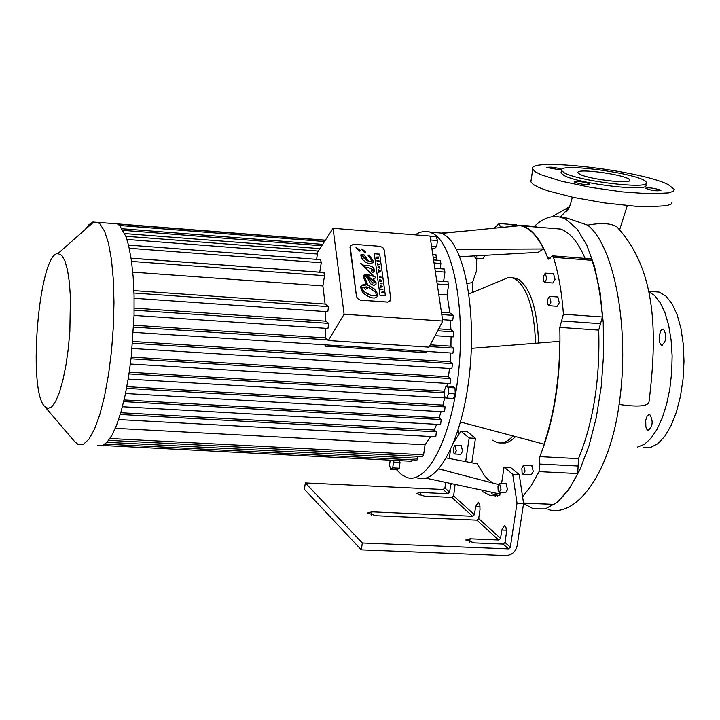 <?xml version="1.0" encoding="UTF-8"?>
<svg xmlns="http://www.w3.org/2000/svg" width="720" height="720" viewBox="0 0 720 720"><rect width="100%" height="100%" fill="white"/><g stroke="black" fill="none" stroke-linecap="round" stroke-linejoin="round"><path stroke-width="1.08" d="M504.054 467.082L510.534 467.415L519.264 474.642L523.593 503.433L517.122 545.832C515.592 551.934 511.803 555.165 505.755 555.543L361.341 549.846L304.425 489.375L305.307 482.931L362.313 542.979L508.419 548.874L510.318 547.254L517.032 503.136L512.73 474.318L504.054 467.082L501.588 483.435M503.145 544.068L474.489 542.898L465.768 539.991L470.115 538.812L498.663 540L500.544 538.398L501.804 530.046L504.531 525.501L506.052 527.787L506.466 532.431L505.026 542.466L503.145 544.068L508.419 548.874M505.08 542.142L503.226 544.077M476.838 520.146L375.858 515.718L367.497 512.982L371.979 511.821L472.59 516.276L474.417 514.719L475.632 506.565L478.251 502.092L479.835 504.945L480.006 509.607L478.683 518.58L476.838 520.146L498.663 540M478.665 518.634L477.243 520.11M455.013 485.091L453.645 495.891L451.854 497.412L424.458 496.134L416.277 493.497L420.516 492.453L447.813 493.74L449.595 492.219L450.792 484.11M453.501 496.368L452.655 497.241M445.662 482.913L444.915 487.971L443.133 489.483L305.307 482.931M500.22 492.498L499.752 495.612L489.825 495.396L482.274 491.436M465.669 461.628L469.17 437.994L460.962 431.154L453.969 441.927M450.486 450.063L449.244 458.496M454.797 453.996L460.791 454.311L462.582 451.188L461.241 445.608M499.437 492.462L505.647 492.759L507.564 489.546L506.052 483.651M378.27 269.658L379.629 270.495L378.423 270.72L379.764 271.512L378.621 272.187L380.475 271.809L379.179 270.972L380.331 270.747L378.333 270.099M380.475 271.809L378.594 272.232L378.558 271.737M379.449 271.476L378.477 271.116M378.441 271.17L378.423 270.72M379.323 270.468L378.306 270.144M379.404 270.927L380.331 270.747M360.9 300.168L387.63 302.067L390.933 300.186L384.273 250.074L382.797 247.545L379.917 246.33L353.502 244.26L350.154 246.177L356.49 296.352L357.642 298.611L360.432 300.159L357.615 298.665L356.463 296.397L350.028 247.464L350.343 245.736M360.297 250.443L359.379 251.181L355.986 247.392L360.297 250.443L356.094 247.473M362.538 249.39L365.679 252.054L364.752 252.792L361.368 249.003L362.538 249.39L361.476 249.084M369.234 263.763L365.841 262.287L363.105 260.028L361.278 257.427L360.774 254.988L363.825 254.556L368.919 261.432L371.862 261.27L371.88 260.748L368.109 255.492L368.955 254.934L373.113 260.838L373.023 262.548L369.234 263.763M380.016 295.443L374.301 253.71L379.674 254.124L385.425 295.83L380.016 295.443M371.043 271.017L373.23 269.748L368.019 267.498L364.05 266.868L375.345 277.2L375.3 277.884L373.248 278.667L376.092 282.663L376.029 284.175L373.698 285.507L370.593 283.788L367.272 277.623L365.616 276.579L364.671 276.993L367.749 285.192L374.175 288.855L377.514 293.625L377.586 296.073L376.551 297.387L374.292 298.053L371.556 297.774C364.383 295.299 360.783 291.546 360.774 286.497L362.916 284.733L366.543 284.85L363.492 277.137L364.176 274.797L366.921 274.338L373.428 276.264L360.63 263.187L362.826 265.05L369.639 265.716L372.582 266.985L374.031 268.767L374.238 271.161L372.933 272.502L371.043 271.017M360.972 286.065L366.543 284.85M377.361 296.55L377.487 293.67L375.615 290.385L372.438 287.586L367.749 285.192M367.713 285.237L364.716 276.894M375.849 284.571L376.065 282.708L373.248 278.667M375.201 278.091L375.318 277.254L364.05 266.868M373.113 270.315L371.106 271.071M385.389 295.821L379.674 254.124M379.647 254.178L374.31 253.773M371.79 261.423L368.919 261.432M368.892 261.486L363.825 254.556M363.798 254.601L360.855 254.799M365.607 252.576L362.511 249.444M360.225 250.965L360.27 250.488M390.69 300.69L387.603 302.112L360.873 300.213M373.392 276.327L369 275.022L363.735 275.328M374.013 271.647L374.004 268.821L372.051 266.688L368.91 265.644L362.799 265.104L360.621 263.241M368.892 255.177L368.172 255.528M372.834 262.962L373.086 260.892L368.964 255.015M367.326 260.919L362.853 255.582L361.881 255.654L361.98 256.302L367.299 260.973L361.953 256.356L361.89 255.618M366.57 286.902L361.809 287.406L362.16 289.386L364.32 291.852L371.547 295.659L376.569 295.137L375.372 292.077L370.314 288.441L367.812 287.325L365.481 289.602L363.978 287.874L366.57 286.902M367.434 288.387L367.812 287.325M376.461 295.362L371.52 295.704L367.65 294.147L363.024 290.664L361.863 288.837L361.89 287.208M366.435 287.181L364.041 287.946M382.914 289.548L380.916 288.954L382.914 289.548L380.952 289.458L380.916 288.954M380.133 283.248L382.131 283.842L382.068 283.383L380.133 283.248L380.196 283.698M382.131 283.842L380.169 283.743M377.856 264.024L377.424 263.457L377.631 264.978L379.476 264.591L377.856 264.024M377.991 265.005L377.424 263.457M379.476 264.591L377.928 264.519M383.364 292.77L383.157 291.312L382.932 292.293L381.366 292.176L383.328 292.815L381.42 292.635M382.896 292.284L382.806 291.402M381.393 292.68L381.366 292.176M378.675 261.369L378.099 260.514L377.487 261.279L376.983 260.244L377.181 261.684L379.098 261.828L378.9 260.343L378.675 261.369M377.82 261.306L377.739 260.487M379.098 261.828L377.145 261.729L376.983 260.244M378.639 261.369L378.549 260.433M380.619 286.722L380.682 287.199L382.527 286.713L380.439 285.453L381.942 286.398L380.682 287.199M381.816 286.425L380.439 285.453M380.655 287.244L382.527 286.713M380.394 277.092L379.62 277.047L379.737 276.255L379.26 277.011L380.34 277.929L381.204 277.551L380.79 276.309L379.962 276.246L380.367 277.137L379.962 276.246M380.871 277.281L380.349 276.75M381.141 277.668L380.313 277.974L379.314 276.543M379.557 267.759L379.755 266.553L377.91 267.057L379.557 267.759M378.666 267.426L379.188 267.615L378.666 267.426M379.152 267.606L378.648 267.291M379.998 268.353L377.91 267.057M377.703 257.742L378.432 256.968L376.605 257.112L376.731 258.444L378.657 258.597L377.748 258.084L378.495 257.445M378.657 258.597L376.704 258.498L376.623 257.067M377.406 258.066L377.118 257.337L377.406 258.066M377.37 258.057L376.965 257.418M381.645 280.323L379.647 279.702L380.916 280.233L379.872 281.331L381.807 281.475L380.52 280.953L381.645 280.323L380.7 280.863M381.807 281.475L379.845 281.376L379.809 280.854M380.808 280.269L379.71 280.143M379.683 280.188L379.647 279.702M367.389 276.426L372.87 283.095L374.472 282.537L374.517 281.898L369.36 277.164L367.362 276.471L369.711 279.72M374.382 282.735L372.843 283.14L369.684 279.765M344.097 314.226L333.072 228.303L430.011 236.052L442.755 321.048L344.097 314.226L328.338 340.524L325.494 337.887L325.8 328.32M390.186 460.161L389.52 465.21L390.726 469.44L392.715 467.883L393.48 462.078L392.967 460.305M399.483 460.638L400.005 462.411L393.48 462.078M400.005 462.411L399.231 468.207L392.715 467.883M399.231 468.207L397.233 469.764L390.726 469.44M430.02 236.088L436.167 236.583L437.472 240.534L436.671 246.537L431.523 246.132M437.472 240.534L430.848 240.012L430.407 238.662M430.74 240.867L430.848 240.012M436.671 246.537L434.565 248.553L431.856 248.346M446.112 386.001L452.898 386.415L454.968 387.873L455.283 393.903L453.528 398.457L446.733 398.052L448.479 393.489L448.173 387.459L446.112 386.001L444.375 390.564L444.681 396.576L446.733 398.052M454.968 387.873L448.173 387.459M455.283 393.903L448.479 393.489M456.309 450.855L454.905 445.293L453.501 448.227L453.672 452.754L454.536 453.987L456.309 450.855M501.048 489.231L499.473 483.354L497.961 486.405L498.177 491.148L499.131 492.453L501.048 489.231M469.17 437.994L475.452 438.336L467.199 431.496L460.962 431.154M475.452 438.336L471.816 462.798M491.355 493.56L497.52 496.026M519.264 474.642L512.73 474.318M523.593 503.433L517.032 503.136M361.341 549.846L362.313 542.979M316.656 259.362L317.574 252.198L333.072 228.303M131.076 258.183L319.743 272.187L321.255 262.764L320.634 259.659M134.127 298.296L327.798 311.724L328.509 306.639L325.107 304.056L322.875 285.93L324.531 275.679L323.901 272.547M134.055 315.432L327.951 328.464L328.662 323.379L325.827 321.174L325.566 311.562M426.762 351.441L426.105 352.692L324.99 346.122L325.08 344.817M324.99 346.122L325.737 344.862M328.338 340.524L429.021 347.139L442.755 321.048M440.217 260.433L440.91 263.475L440.154 268.722M125.865 236.394L119.646 225.531L117.36 223.875L325.368 240.174M444.24 269.037L444.942 272.097L443.619 281.43M436.734 280.872L443.601 281.376M447.867 281.745L448.587 284.841L447.12 294.939L449.802 312.813L453.348 315.378L452.727 320.382L442.548 319.68M438.75 294.336L447.12 294.939M441.432 312.228L449.802 312.813M438.642 328.86L450.918 329.697L453.879 331.875L453.258 336.888L435.06 335.664M450.441 320.22L450.918 329.697M430.254 344.799L450.945 346.167L453.555 348.129L452.943 353.142L133.344 332.334M451.053 336.744L450.945 346.167M120.753 412.731L434.232 430.011L436.356 431.829L435.789 436.788L118.611 419.571M436.707 424.314L434.232 430.011M124.092 399.951L439.119 417.825L441.198 419.562L440.613 424.539L122.409 406.755M441.099 411.678L439.119 417.825M126.864 386.658L442.944 405.117L445.095 406.881L444.51 411.867L125.505 393.516M444.699 397.872L442.944 405.117M129.267 372.213L444.402 391.176M447.471 383.427L447.03 386.064M131.229 357.111L448.461 376.794L450.72 378.576L450.117 383.589L130.401 364.023M449.46 368.496L448.461 376.794M132.714 341.469L450.09 361.782L452.493 363.636L451.89 368.649L132.111 348.462M450.675 352.998L450.09 361.782M133.722 325.224L325.494 337.887M134.163 308.124L325.827 321.174M133.929 290.619L325.107 304.056M132.777 272.142L322.875 285.93M128.52 245.178L126.009 236.763M435.789 254.619L436.473 257.643L436.113 260.118M412.389 459.837L411.48 461.25L102.618 445.5M418.275 456.345L417.006 460.08L105.03 444.114M115.299 428.328L425.061 444.798L423.612 454.788L422.613 456.57L108.666 440.352M430.857 436.518L425.061 444.798M546.777 278.802L545.238 273.123L543.555 276.156L543.636 281.007L544.59 282.384L546.777 278.802M553.554 273.744L555.048 279.423L552.852 283.005L544.932 282.411M525.078 471.114L523.449 465.174L521.874 468.252L522.099 473.067L523.08 474.399L525.078 471.114M531.747 465.579L533.322 471.528L531.315 474.813L523.404 474.417M550.989 302.121L549.423 296.379L547.731 299.43L547.83 304.308L548.802 305.685L550.989 302.121M557.775 296.973L559.305 302.724L557.109 306.279L549.153 305.712M474.318 255.915L475.335 258.084L477.063 255.762M485.082 255.312L483.138 258.687L475.614 258.111M460.548 422.019L544.005 444.15C554.193 413.73 559.449 379.458 559.791 341.334L471.357 348.363M499.221 495.729L493.911 494.154M425.772 478.143L499.986 494.037M446.427 457.956L477.207 463.833L484.506 475.632L487.953 479.376L492.804 483.057M438.831 468.936L498.483 484.542M467.181 283.383L472.734 282.627L472.887 292.293M456.408 249.363L543.627 248.985L538.056 252.351L459.756 256.725M509.436 226.719L520.164 225.648C528.984 227.412 536.805 235.188 543.627 248.985M441.144 233.1L467.838 230.85M458.127 430.173L458.784 434.511M494.145 495.594L495.621 496.17M590.508 258.822L591.993 260.325C597.249 276.381 600.723 295.272 602.397 316.98L598.716 330.111C600.147 379.224 593.397 422.073 578.484 458.658L577.737 473.571C570.366 488.34 562.419 498.618 553.887 504.387L523.548 503.154M522.585 496.755L531.09 485.91L539.055 471.618L539.82 456.633C554.409 419.832 561.069 376.758 559.8 327.411L563.418 314.208C561.834 292.392 558.513 273.42 553.446 257.301L552.393 255.825L548.694 259.182L547.722 257.949C540.9 240.129 532.638 229.464 522.936 225.972L515.565 224.937L508.095 226.854M500.535 227.61L499.23 223.461L494.109 228.249M476.793 258.201L476.316 271.404L472.428 282.672M501.219 442.935L505.287 442.971L508.383 442.017L512.514 439.47L515.565 436.608M538.65 343.008C537.201 309.663 530.676 288.585 519.075 279.765L516.06 278.298L511.731 277.704M519.723 225.144L536.103 226.494L536.751 227.106M550.701 228.249L560.52 229.059C569.988 232.362 578.178 242.145 585.081 258.39M561.42 217.467L562.023 217.395M548.217 509.544C576.405 518.148 609.894 473.265 619.092 404.442C630.198 330.57 614.79 246.555 587.7 225.162L567.063 218.115L560.538 217.215M587.7 225.162C600.723 222.66 610.371 223.155 616.644 226.647L618.102 227.952M523.584 503.523L533.439 508.869L545.247 508.896L557.253 502.335L568.926 489.312L579.672 470.268L588.96 445.986L596.286 417.591L601.263 386.46L603.612 354.159L603.216 322.326L600.12 292.581L594.504 266.364L586.701 244.899L577.134 229.104L566.298 219.564L562.167 217.701C552.843 214.713 543.591 217.602 534.402 226.35M535.59 343.251C534.213 309.663 527.706 288.423 516.069 279.54L513.063 278.073L508.473 277.497L500.805 280.683M492.588 440.154L496.998 442.476C502.299 444.033 507.636 441.855 513 435.924M417.447 477.972C437.958 485.244 462.231 439.335 469.341 375.273C476.694 311.319 464.688 247.014 444.501 234.819L440.982 233.046L433.017 232.407M396.504 469.728L401.49 474.633L406.8 477.45C427.122 484.731 451.197 438.741 458.298 374.58C465.633 310.536 453.789 246.15 433.791 233.955L429.246 231.831L424.926 231.273L419.454 232.443L415.071 234.855M97.605 445.41L102.249 445.635L107.082 442.233L111.969 435.231L116.721 424.809L121.176 411.273L125.181 395.046L128.583 376.677L131.265 356.814L134.055 315.432L134.073 295.407L133.164 276.795L131.382 260.226L128.781 246.276M44.784 406.629L74.556 441.486L78.066 444.411L83.403 444.294L88.983 439.146L94.545 429.093L99.837 414.495L104.58 395.991L108.549 374.418L111.528 350.82L113.373 326.358L113.985 302.256L113.337 279.693L111.492 259.767L108.531 243.414L104.634 231.327L99.999 223.992L97.776 222.345L92.79 222.057L89.001 224.649L85.203 229.518M61.812 255.366L57.924 253.584C39.24 252.774 27.333 388.971 44.487 406.287L47.988 408.465L51.759 406.827L55.638 401.4L59.418 392.373L62.901 380.187L65.907 365.427L68.265 348.858L69.858 331.344L70.425 297.207L69.381 282.384L67.518 270.099L64.953 260.946L61.812 255.366M645.705 420.174L647.289 415.602L649.638 414.279C653.418 420.885 652.923 426.276 648.144 430.461L646.983 429.57L645.867 426.906L645.705 420.174M659.322 335.25L660.978 330.48L662.004 329.391L663.435 329.112C667.17 335.817 666.585 341.235 661.689 345.348L660.546 344.457L659.457 341.856L659.322 335.25M637.551 447.084L644.283 444.393L650.844 438.462L656.937 429.489L662.301 417.843L666.675 404.01L669.861 388.593L671.706 372.294L672.129 355.851L671.103 339.993L668.691 325.458L665.001 312.858L660.231 302.751L654.588 295.533L648.324 291.483M643.446 447.372L650.628 447.426L657.864 443.691L664.803 436.293L671.103 425.547L676.422 411.966L680.472 396.207L683.046 379.089L684 361.476L683.289 344.304L680.949 328.437L677.124 314.694L672.021 303.75L665.91 296.1L659.115 292.077L653.004 291.618M668.349 184.689C641.151 170.424 526.5 157.14 532.773 169.128L535.203 171.729L540.999 174.717L561.564 181.224L590.616 187.371L622.323 191.88L650.178 193.833L668.619 192.879L673.128 191.358L674.217 189.261L668.349 184.689M589.311 183.654L589.869 184.122C585.09 184.941 579.861 184.203 574.182 181.908C577.431 180.999 582.471 181.584 589.311 183.654M561.357 170.091L546.849 167.535C550.062 166.689 554.985 167.256 561.618 169.245L561.789 169.335M621.702 173.547L631.62 175.941M660.294 189.999L660.933 190.494C656.154 191.268 650.97 190.512 645.363 188.235C648.495 187.371 653.472 187.956 660.294 189.999M646.146 183.267L645.867 185.04C650.277 192.339 578.592 183.924 563.904 175.374L561.015 172.962L561.141 172.17M672.192 201.96L671.094 204.129L666.567 205.713L648.135 206.784L635.076 206.208L604.53 202.923L573.372 197.424L547.974 190.845L539.064 187.569L533.286 184.518L530.865 181.845L531.072 180.459M579.789 174.204L577.971 172.719C575.361 167.535 629.379 175.221 629.658 180.072C632.295 184.482 588.888 179.388 579.789 174.204M564.3 172.818L561.402 170.424C557.199 161.919 645.723 174.519 646.263 182.502C650.682 189.756 578.997 181.332 564.3 172.818M451.62 484.299L450.774 484.263M420.066 495.495L420.516 492.453M443.133 489.483L447.813 493.74M449.595 492.219L444.915 487.971M474.417 514.719L453.645 495.891M500.544 538.398L478.683 518.58M510.318 547.254L505.026 542.466M451.854 497.412L472.59 516.276M480.06 506.763L475.632 506.565M506.448 530.244L501.804 530.046M371.52 515.097L371.979 511.821M469.62 542.16L470.115 538.812M434.052 262.953L440.91 263.475M126.918 239.454L317.511 254.034M435.312 271.368L444.942 272.097M437.202 283.995L448.587 284.841M441.783 314.568L453.348 315.378M437.634 330.777L453.879 331.875M429.345 346.536L453.555 348.129M120.24 414.468L436.356 431.829M123.696 401.616L441.198 419.562M126.54 388.35L445.095 406.881M129.015 373.905L444.492 392.823M131.031 358.812L450.72 378.576M132.579 343.233L452.493 363.636M133.632 327.087L327.996 339.876M134.145 310.176L328.662 323.379M134.01 293.031L328.509 306.639M131.544 261.423L324.531 275.679M129.24 248.283L321.255 262.764M124.74 233.568L319.887 248.634M433.215 257.391L436.473 257.643M122.238 228.771L322.659 244.359M107.01 442.314L417.987 458.298M109.98 438.507L423.612 454.788M553.887 504.387L523.521 502.983M577.737 473.571L539.055 471.618M578.169 466.029L539.496 464.04M578.484 458.658L539.82 456.633M598.716 330.111L559.8 327.411M561.627 320.958L600.579 323.694M504.486 227.214L500.481 226.89M550.242 258.147L547.722 257.949M591.993 260.325L553.446 257.301M602.397 316.98L563.418 314.208M566.199 211.896L567.225 210.933M560.259 217.242L569.196 207.369M619.092 404.442C637.479 407.142 647.442 406.377 648.972 402.156C657.207 335.43 657.36 270.18 616.644 226.647M496.251 495.693L489.825 495.396M506.358 483.66L499.851 483.345M461.511 445.626L455.247 445.293M125.82 236.259L318.312 251.064M433.593 259.92L440.379 260.442M434.853 268.326L444.402 269.046M436.743 280.926L448.038 281.763M128.196 379.098L446.643 397.989M131.085 258.237L324.063 272.556M128.493 245.088L320.796 259.677M123.174 230.364L321.75 245.763M432.765 254.385L435.951 254.628M119.61 225.495L324.504 241.515M117.801 224.118L325.251 240.363M553.905 273.771L545.643 273.141M532.071 465.588L523.845 465.174M558.135 297L549.828 296.397M438.912 468.837L453.456 472.761M441.828 233.379L520.164 225.648M516.699 224.901L499.23 223.461M560.52 229.059L522.936 225.972M590.913 258.849L552.393 255.825M568.44 208.944L567.216 209.439M569.052 207.684L566.01 211.824C568.323 210.348 570.429 205.479 572.337 197.199M627.309 205.587L619.704 229.5M551.898 216.756L569.448 206.784M567.063 218.115L562.167 217.701M516.06 278.298L513.063 278.073M468.909 293.949L508.473 277.497M440.982 233.046L430.317 232.191M117.36 223.875L97.776 222.345M57.924 253.584L94.041 221.715M648.765 430.497L648.144 430.461M662.337 345.393L661.689 345.348M659.115 292.077L648.279 291.258M532.773 169.128L530.865 181.845M629.658 180.072L629.586 180.54M561.402 170.424L561.015 172.962"/></g></svg>
